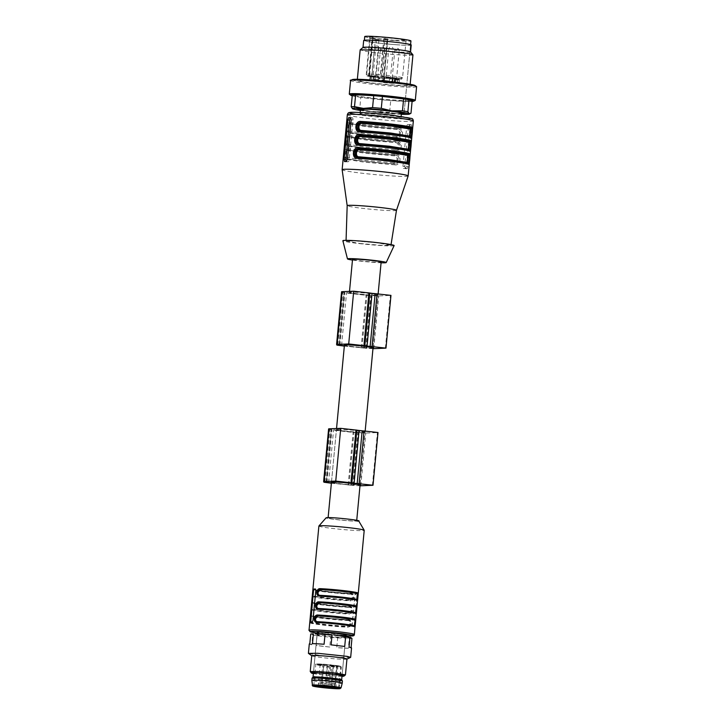 <?xml version="1.0" encoding="UTF-8"?>
<svg xmlns="http://www.w3.org/2000/svg" width="725" height="725" viewBox="0 0 725 725"><rect width="100%" height="100%" fill="white"/><g stroke="black" fill="none" stroke-linecap="round" stroke-linejoin="round"><path stroke-width="0.54" stroke-dasharray="3.62 2.72" d="M352.468 260.076A19.457 1.051 -174.6 0 0 359.518 261.009A19.457 1.051 -174.6 0 0 381.078 262.776M394.128 245.585A25.756 1.396 5.4 0 1 358.812 243.518A25.756 1.396 5.4 0 1 342.862 240.736M360.017 243.473L380.942 245.331L390.947 245.258L376.982 242.803L355.993 240.945L346.052 241.017L360.017 243.473M396.475 210.313L396.466 210.323A24.759 1.341 5.4 0 1 394.645 210.631A24.759 1.341 5.4 0 1 362.509 208.347A24.759 1.341 5.4 0 1 347.175 205.664L347.175 205.655M408.157 175.958A33.16 1.794 5.4 0 1 362.681 173.302A33.16 1.794 5.4 0 1 342.137 169.713M397.191 141.121C403.327 140.605 402.176 152.785 396.194 151.67L395.778 150.7C398.378 150.746 399.928 149.359 400.445 146.541C400.463 143.722 399.185 142.182 396.602 141.91L396.602 141.91C381.83 141.293 347.529 137.297 346.831 136.119L347.32 136.173C349.006 137.442 380.661 141.13 396.113 141.855L396.602 141.91C381.06 141.085 351.417 137.94 346.604 136.064L346.831 136.119C346.124 136.001 345.68 137.342 345.49 140.142C345.145 142.979 345.317 144.565 345.997 144.909C346.695 146.087 380.997 150.084 395.778 150.7L395.288 150.646C379.827 149.921 348.172 146.233 346.487 144.964L347.32 136.173L348.1 137.125L366.642 140.088L395.542 142.653C397.391 142.834 398.324 144.058 398.333 146.332C397.889 148.589 396.738 149.703 394.871 149.685L395.288 150.646C397.418 150.619 398.741 149.205 399.248 146.405C399.276 143.604 398.233 142.091 396.113 141.855L397.191 141.121L365.98 138.366L346.052 135.167L347.538 136.218C349.332 137.46 380.253 141.094 396.086 141.855L395.542 142.653M398.433 127.935C404.568 127.419 403.417 139.599 397.436 138.484L397.019 137.514C399.62 137.56 401.179 136.173 401.686 133.364C401.713 130.536 400.436 128.996 397.853 128.724C383.081 128.108 348.77 124.111 348.072 122.933L348.562 122.987C350.248 124.256 381.903 127.944 397.363 128.669L398.134 128.751L398.433 127.935L367.231 125.18L347.293 121.981L348.072 122.933C347.375 122.815 346.931 124.156 346.731 126.957C346.396 129.793 346.559 131.379 347.248 131.723C347.946 132.902 382.247 136.898 397.019 137.514L396.53 137.46C381.078 136.735 349.423 133.047 347.737 131.778L348.562 122.987L349.341 123.939L367.892 126.902L396.783 129.467C400.834 129.132 400.073 137.252 396.122 136.499L396.53 137.46C401.025 138.257 401.976 128.271 397.363 128.669L397.88 128.733C382.302 127.899 352.667 124.754 347.846 122.878L348.562 122.987M395.941 154.307C402.076 153.791 400.925 165.971 394.944 164.856L394.527 163.886C397.128 163.932 398.687 162.545 399.194 159.727C399.221 156.908 397.934 155.368 395.361 155.096C380.589 154.479 346.278 150.483 345.58 149.296L346.07 149.359C347.755 150.628 379.411 154.316 394.871 155.041L395.642 155.123L395.941 154.307L364.738 151.552L344.801 148.353L345.58 149.296C344.882 149.187 344.429 150.528 344.239 153.328C343.904 156.165 344.067 157.751 344.756 158.086C345.453 159.273 379.755 163.27 394.527 163.886L394.038 163.832C378.586 163.107 346.931 159.418 345.236 158.15L346.07 149.359L346.849 150.311L365.4 153.274L394.291 155.839C396.14 156.02 397.073 157.243 397.092 159.518C396.647 161.775 395.497 162.889 393.63 162.871L394.038 163.832C396.167 163.805 397.49 162.391 398.007 159.591C398.025 156.79 396.983 155.277 394.871 155.041L395.388 155.105C379.809 154.271 350.175 151.126 345.354 149.25L346.07 149.359M406.689 126.757L408.456 126.966L409.697 124.754A33.16 1.794 -174.6 0 0 411.356 124.691L409.435 124.464A2.211 0.825 96.6 0 1 410.015 126.63L406.272 166.179A2.211 0.825 96.6 0 1 405.239 168.417L403.571 168.481A2.211 0.825 96.6 0 1 403.526 168.481A2.211 0.825 96.6 0 1 402.946 166.315L406.689 126.757A2.211 0.825 96.6 0 1 407.731 124.528L409.389 124.464A2.211 0.825 96.6 0 1 409.435 124.464M409.389 124.464L411.356 124.691L411.782 126.83L408.039 166.387L407.205 168.644A33.16 1.794 -174.6 0 1 405.538 168.708L403.526 168.481M408.456 126.966L404.713 166.523L405.538 168.708L403.571 168.481M397.436 138.484L366.234 135.729L346.296 132.53C345.327 132.838 346.478 120.658 347.293 121.981M396.194 151.67L364.983 148.915L345.055 145.716C344.076 146.024 345.236 133.844 346.052 135.167M394.944 164.856L363.742 162.101L343.804 158.893C342.834 159.21 343.985 147.03 344.801 148.353M345.055 145.716L347.429 144.157C346.641 144.357 347.411 136.237 348.1 137.125M346.296 132.53L348.68 130.971L348.471 127.183L349.341 123.939M410.468 137.016L409.969 136.853M409.217 150.202L408.719 150.039M407.976 163.388L407.477 163.225M343.804 158.893L346.188 157.343C345.39 157.542 346.16 149.422 346.849 150.311M346.115 161.539A2.211 0.825 -83.4 0 0 346.468 161.829A2.211 0.825 -83.4 0 0 346.514 161.829L348.181 161.766A2.211 0.825 -83.4 0 0 349.214 159.536L352.957 119.978A2.211 0.825 -83.4 0 0 352.377 117.812A2.211 0.825 -83.4 0 0 352.332 117.812L350.837 117.876M407.803 149.169L409.072 150.175M359.12 156.827L358.54 157.624C373.991 158.349 405.656 162.038 407.341 163.306L407.831 163.361M359.31 144.375L359.79 144.438C375.242 145.163 406.897 148.852 408.583 150.12M360.28 131.171L361.032 131.252C376.493 131.977 408.148 135.666 409.833 136.934L410.323 136.989M396.783 129.467L397.581 128.688M409.054 135.983L409.861 136.943M361.612 130.455L361.032 131.252L391.011 133.917L409.616 136.889M360.361 143.641L359.79 144.438L389.76 147.102L408.365 150.075M406.562 162.355L407.368 163.315M394.291 155.839L395.089 155.059M327.31 517.614C318.438 517.822 350.465 521.556 357.47 521.13L358.667 520.876M318.891 526.024A22.765 1.233 -174.6 0 0 337.134 528.96A22.765 1.233 -174.6 0 0 362.545 530.609A22.765 1.233 -174.6 0 0 364.222 530.31M354.045 626.826L357.162 593.866A22.765 1.233 -174.6 0 1 356.564 593.902A22.765 1.233 -174.6 0 1 355.839 593.92L355.078 595.243L352.214 625.566L352.722 626.88A22.765 1.233 -174.6 0 0 353.447 626.862A22.765 1.233 -174.6 0 0 354.045 626.826L357.198 595.125A1.323 0.498 -83.4 0 0 356.854 593.829A1.323 0.498 -83.4 0 0 356.818 593.829L355.495 593.875A1.323 0.498 -83.4 0 0 354.869 595.216L351.997 625.539L352.377 626.844L353.709 626.79M312.348 595.742L313.146 592.497L312.955 588.899A22.765 1.233 -174.6 0 0 327.057 591.355A22.765 1.233 -174.6 0 0 351.498 593.394C353.084 593.693 353.836 594.962 353.755 597.201C353.41 599.457 352.423 600.681 350.791 600.862L350.528 600.382C351.888 600.246 352.703 599.158 352.984 597.137C353.084 595.125 352.477 594.002 351.145 593.784L351.498 593.394M311.097 608.928L311.895 605.683L311.705 602.085A22.765 1.233 -174.6 0 0 325.806 604.541A22.765 1.233 -174.6 0 0 350.248 606.58C351.843 606.879 352.586 608.148 352.504 610.387C352.16 612.643 351.172 613.867 349.541 614.048L349.278 613.567C350.637 613.432 351.453 612.344 351.734 610.323C351.843 608.311 351.226 607.188 349.903 606.97L349.921 606.979C351.389 607.178 352.087 608.311 351.978 610.35C351.697 612.408 350.8 613.477 349.278 613.567A22.33 1.205 5.4 0 1 325.308 611.565A22.33 1.205 5.4 0 1 311.478 609.163L312.103 602.566L311.478 609.163M309.856 622.113L310.862 615.752L310.237 622.349L310.717 621.95A21.886 1.187 -174.6 0 0 324.274 624.307A21.886 1.187 -174.6 0 0 347.764 626.264L350.012 623.473C350.084 621.697 349.513 620.727 348.308 620.555L348.653 620.156C350.148 620.364 350.837 621.497 350.737 623.536C350.456 625.593 349.55 626.663 348.036 626.753L348.299 627.234C349.93 627.053 350.918 625.829 351.263 623.572C351.344 621.334 350.592 620.065 349.006 619.766L320.124 617.591L310.862 615.752A22.33 1.205 -174.6 0 0 324.682 618.153A22.33 1.205 -174.6 0 0 348.653 620.156L348.788 620.165M315.475 589.035L315.656 589.026A1.323 0.498 96.6 0 1 315.683 589.035A1.323 0.498 96.6 0 1 316.028 590.331L313.164 620.654L312.538 621.996L311.07 621.996M355.078 626.971L354.733 626.427M356.328 613.785L355.975 613.241M318.085 608.9L318.157 608.9C331.896 609.217 359.355 613.069 355.631 613.132L355.884 613.187M357.57 600.599L357.226 600.055M313.336 589.38L313.626 592.579L312.729 595.977L313.336 589.38A22.33 1.205 5.4 0 0 327.174 591.79A22.33 1.205 5.4 0 0 351.145 593.784L320.305 590.902C310.798 589.325 313.871 589.507 312.973 589.09L313.726 589.67M350.528 600.382L350.257 599.892L352.504 597.101C352.577 595.325 352.006 594.355 350.8 594.183L351.127 593.784C352.64 593.993 353.329 595.125 353.229 597.164C352.948 599.222 352.042 600.291 350.528 600.382A22.33 1.205 5.4 0 1 326.558 598.379A22.33 1.205 5.4 0 1 312.729 595.977M349.006 619.766A22.765 1.233 -174.6 0 1 324.564 617.727A22.765 1.233 -174.6 0 1 310.463 615.271L310.481 615.462C311.378 615.869 308.306 615.697 317.813 617.265L348.807 620.174M356.809 599.838L347.909 598.279L319.399 595.714M312.475 602.865L321.374 604.405L349.55 607.369A21.886 1.187 5.4 0 1 326.06 605.402A21.886 1.187 5.4 0 1 312.502 603.046L311.958 608.764A21.886 1.187 5.4 0 0 325.516 611.121A21.886 1.187 5.4 0 0 349.015 613.078L349.278 613.567M348.308 620.555A21.886 1.187 -174.6 0 1 324.809 618.588A21.886 1.187 -174.6 0 1 311.252 616.232L310.717 621.95L311.233 616.051M310.237 622.349A22.33 1.205 -174.6 0 0 324.066 624.751A22.33 1.205 -174.6 0 0 348.036 626.753L347.764 626.264M348.036 626.753C349.396 626.608 350.211 625.53 350.492 623.509C350.592 621.497 349.985 620.373 348.653 620.156M354.824 620.364L354.289 626.001L354.824 620.292M356.075 607.178L355.54 612.815L356.075 607.106M357.316 593.993L356.782 599.629L357.316 593.92M350.8 594.183A21.886 1.187 5.4 0 1 327.301 592.216A21.886 1.187 5.4 0 1 313.753 589.86L313.209 595.578A21.886 1.187 5.4 0 0 326.767 597.935A21.886 1.187 5.4 0 0 350.257 599.892M349.015 613.078L351.253 610.287C351.326 608.511 350.755 607.541 349.55 607.369M320.269 664.626L323.658 664.979L320.142 664.653L318.393 683.113L321.918 683.439L318.529 683.086M324.147 664.472L327.537 664.825L324.021 664.499L322.272 682.959L325.797 683.285L322.407 682.932M333.663 665.577L337.053 665.94L333.527 665.604L331.787 684.065L335.303 684.4L331.914 684.037M329.775 665.731L333.174 666.094L329.648 665.758L327.908 684.219L331.425 684.554L328.035 684.192M395.207 78.817L396.557 78.835L399.212 50.705L394.808 50.288L399.212 50.705A2.211 2.211 0 0 0 397.164 48.294A2.211 2.211 0 0 0 394.808 50.288L392.153 78.418L395.207 78.817L392.153 78.418M377.979 77.457L382.039 77.747L377.979 77.457M377.807 77.394L380.462 49.264A2.211 2.211 0 0 1 382.827 47.27A2.211 2.211 0 0 1 384.866 49.681L380.462 49.264L384.866 49.681L382.039 77.747M374.825 76.442L371.771 76.043L376.175 76.46L378.831 48.33L374.435 47.913L378.831 48.33A2.211 2.211 0 0 0 376.792 45.92A2.211 2.211 0 0 0 374.435 47.913L371.771 76.043M390.349 77.421L386.117 77.068L390.521 77.484L393.177 49.354L388.781 48.938L393.177 49.354A2.211 2.211 0 0 0 391.138 46.944A2.211 2.211 0 0 0 388.781 48.938L386.117 77.068M380.027 261.662C381.495 261.997 381.513 262.196 380.081 262.26A14.373 0.779 5.4 0 1 366.913 261.507A14.373 0.779 5.4 0 1 353.655 259.777A14.373 0.779 5.4 0 1 352.531 259.369M355.576 520.314C357.044 520.65 357.062 520.849 355.631 520.912A14.373 0.779 5.4 0 1 342.463 520.16A14.373 0.779 5.4 0 1 329.204 518.429A14.373 0.779 5.4 0 1 328.081 518.022A14.373 0.779 5.4 0 1 329.141 517.831C333.156 517.577 351.435 519.29 355.576 520.314C357.044 520.65 357.062 520.849 355.631 520.912M318.338 632.1C310.554 632.282 338.684 635.562 344.828 635.191L345.888 635M313.046 677.114L313.046 677.123A14.373 0.779 -174.6 0 0 313.046 677.123A14.373 0.779 -174.6 0 0 321.945 678.691A14.373 0.779 -174.6 0 0 341.656 679.832L341.656 679.832M312.058 678.138A15.252 0.825 -174.6 0 0 321.51 679.805A15.252 0.825 -174.6 0 0 342.427 681.011M342.218 683.222A15.252 0.825 5.4 0 1 321.302 681.998A15.252 0.825 5.4 0 1 311.85 680.349M338.53 688.161L340.768 667.082L335.938 666.275L340.451 666.592A12.379 0.671 -174.6 0 0 336.808 665.568L330.165 664.943L330.7 665.423L328.706 686.521L334.859 687.082L329.92 686.475L331.914 665.378L331.352 664.897A12.379 0.671 -174.6 0 0 317.07 663.973A12.379 0.671 -174.6 0 0 322.716 665.332L328.642 665.967A12.379 0.671 -174.6 0 0 337.37 666.592L335.938 666.275L336.482 666.783L334.524 687.481M320.731 686.104L322.716 665.332M326.404 686.566L328.642 665.967M335.847 688.179L337.841 667.082L337.37 666.592L337.841 667.082A12.823 0.698 5.4 0 1 328.307 666.402L326.939 666.103L325.017 686.439M334.859 687.082L336.853 665.985A12.823 0.698 5.4 0 1 341.321 666.937A12.823 0.698 5.4 0 1 340.768 667.082L340.451 666.592M327.22 665.65L322.652 665.795A12.823 0.698 5.4 0 1 315.792 664.526A12.823 0.698 5.4 0 1 331.914 665.378L330.165 664.943L333.4 665.74L331.407 686.838M329.92 686.475L328.706 686.521M339.282 688.478L341.321 666.937L336.817 665.568L333.4 665.74M361.594 113.472C354.108 113.626 372.695 116.381 388.482 117.45L399.502 117.885A20.563 1.115 -174.6 0 0 401.016 117.613A20.563 1.115 -174.6 0 0 372.614 113.898A20.563 1.115 -174.6 0 0 361.594 113.472L360.08 113.743L360.198 112.493M360.497 109.348L369.596 111.142L393.512 113.345A20.563 1.115 -174.6 0 0 401.433 113.218M389.923 113.29A23.209 1.26 5.4 0 1 360.443 109.928A23.209 1.26 5.4 0 0 389.923 113.29A23.209 1.26 5.4 0 0 401.378 113.798A23.209 1.26 5.4 0 1 389.923 113.29M364.711 36.576A23.209 1.26 -174.6 0 0 396.774 40.772A23.209 1.26 -174.6 0 0 410.93 40.944M394.898 40.346L406.082 40.491L397.962 38.887L380.743 37.174L369.551 37.038L377.671 38.633L394.898 40.346M383.86 38.525L380.435 74.784L380.453 76.188L381.513 76.37L385.066 38.797L383.86 38.525A18.352 0.988 -174.6 0 1 387.576 38.851L384.259 76.569L381.513 76.37M378.93 39.902L375.505 76.17L374.499 77.285L371.825 76.814L375.378 39.232L378.93 39.902A18.352 0.988 -174.6 0 1 373.013 39.068L369.587 75.328L370.711 76.732L366.977 75.88L369.043 76.071L372.596 38.497M370.122 37.936L366.696 74.195L367.457 75.708L368.971 76.052L372.523 38.47L370.122 37.936A18.352 0.988 -174.6 0 0 369.451 38.135A18.352 0.988 -174.6 0 0 369.687 38.316L366.261 74.584A18.352 0.988 -174.6 0 0 369.587 75.328M387.576 38.851L385.066 38.797M369.687 38.316L372.523 38.47L372.052 38.488L368.499 76.071M371.825 76.814L370.711 76.732A17.019 0.924 5.4 0 1 367.385 75.989L366.261 74.584M373.013 39.068L375.378 39.232M375.505 76.17A18.352 0.988 -174.6 0 0 391.364 77.711A18.352 0.988 -174.6 0 0 402.556 77.847C399.575 79.841 406.68 79.315 390.766 78.916L374.499 77.285A17.019 0.924 5.4 0 0 390.73 78.907A17.019 0.924 5.4 0 0 400.78 78.826A17.019 0.924 5.4 0 0 384.168 76.515M398.75 79.215L395.37 78.962L398.75 79.215L398.668 80.094L395.288 79.841L398.668 80.094M397.971 79.161L397.889 80.04M398.587 79.179L398.496 80.058M397.808 79.125L397.726 80.004M397.209 78.998L397.128 79.877M396.847 78.971L396.765 79.85M395.37 78.962L395.288 79.841M395.506 78.989L395.424 79.868M397.608 79.134L397.527 80.013M397.789 79.179L397.708 80.058M398.161 79.206L398.07 80.085M378.948 77.756L378.867 78.635L379.374 77.729L379.673 78.635L379.374 77.729M379.057 77.783L382.32 78.019L382.238 78.898L378.976 78.662M382.32 78.019L382.238 78.898M382.157 77.983L379.61 77.802L379.528 78.681L382.066 78.862M379.61 77.802L379.673 78.644M379.528 78.681L379.755 77.756M374.825 80.448A13.485 0.725 5.4 0 1 378.541 80.665A13.485 0.725 5.4 0 1 382.818 81.019L382.845 80.085L374.317 79.478A0.888 0.589 -87.4 0 0 374.825 80.448L374.698 79.632L375.305 79.705L375.532 80.566L374.698 79.632L374.653 75.962A14.373 0.779 5.4 0 1 378.622 76.198A14.373 0.779 5.4 0 1 383.181 76.569L392.397 77.747L392.062 81.263L383.588 80.375L384.241 76.796M375.033 76.116L378.377 76.669L370.176 76.315L384.64 78.327A15.479 0.834 5.4 0 0 390.132 78.78A15.479 0.834 5.4 0 0 394.835 79.052L389.95 78.209L399.566 78.862A15.479 0.834 5.4 0 0 395.279 77.901L392.397 77.747M388.129 76.977L386.47 76.841L386.271 77.802L389.307 78.037L389.361 77.104L388.011 76.941L388.038 77.856L388.011 76.941M388.038 77.856L387.25 77.829L387.331 76.95L387.34 77.865L386.271 77.802L386.47 76.841L389.361 77.104M389.28 77.983L388.727 77.901L388.808 77.022M388.727 77.901L387.929 77.82M388.555 77.974L388.636 77.095M387.576 77.847L387.667 76.968M386.371 76.895L386.28 77.774M387.531 77.91L387.612 77.031M387.667 77.901L387.748 77.022M373.157 76.025L369.786 75.672L373.157 76.025L373.076 76.904L372.405 76.75L372.487 75.871M370.348 75.69L369.768 76.605L372.405 76.75M373.538 76.052L373.076 76.904M372.641 75.853L372.559 76.732L373.457 76.932M372.559 76.732L372.378 75.835M372.297 76.714L371.318 76.741L371.399 75.862M371.318 76.741L370.448 76.678L370.529 75.799M370.185 75.744L370.484 76.614L370.566 75.735M369.768 76.605L369.85 75.726M397.354 79.977L395.895 79.877L397.354 79.977L397.436 79.097L395.977 78.998L397.436 79.097M397.01 79.007L396.928 79.886M395.977 78.998L395.895 79.877M341.566 291.767L344.076 292.737L366.08 295.302L378.74 295.945L390.965 295.383M339.01 345.018L343.994 292.275L339.173 345.046M369.786 293.027L368.943 292.846L369.786 293.027M364.312 348.109L369.297 295.365L346.568 292.646L369.297 295.365L368.572 295.202L363.587 347.946L364.412 348.091L344.348 345.97M339.934 345.263L344.901 292.71L344.176 292.547L339.191 345.29M350.538 292.737C349.069 292.402 349.051 292.202 350.474 292.139C354.489 291.885 372.768 293.598 376.909 294.622C378.377 294.957 378.396 295.157 376.964 295.22C372.949 295.483 354.67 293.761 350.538 292.737C349.069 292.402 349.051 292.202 350.474 292.139M376.909 294.622C378.377 294.957 378.396 295.157 376.964 295.22M372.958 348.698L367.04 348.281L372.025 295.537M344.339 346.097L367.04 348.281M344.375 345.707L363.587 347.946M371.979 347.964C367.965 348.218 349.686 346.505 345.553 345.481M328.606 428.892L331.108 429.871L353.12 432.435L365.772 433.079L377.997 432.517M326.051 482.143L331.162 429.445M356.818 430.152L355.975 429.97L356.818 430.152M351.353 485.243L356.337 432.499L333.6 429.771L356.337 432.499L355.612 432.336L350.628 485.079L351.444 485.224L331.388 483.095M326.975 482.388L331.941 429.834L331.216 429.671L326.232 482.415M363.95 431.747C369.306 432.861 356.446 432.354 345.354 431.022L337.569 429.871C332.213 428.765 345.073 429.263 356.165 430.596L365.065 432.163L360.08 484.907M337.569 429.871L336.454 429.454L331.47 482.198M359.99 485.823L354.081 485.415L359.065 432.671M331.37 483.222L354.081 485.415M331.407 482.841L350.628 485.079M358.957 484.49C364.322 485.596 351.462 485.097 340.369 483.765L332.585 482.614M319.118 635.58L312.457 634.484L312.72 635.018A21.224 1.151 -174.6 0 0 317.052 635.725L330.663 637.311A21.224 1.151 -174.6 0 0 337.678 637.918L336.753 647.652L348.372 648.25L349.296 638.526A21.224 1.151 -174.6 0 0 351.96 638.417M311.052 633.795L312.457 634.484M351.707 637.891L347.592 638.054L349.296 638.526M337.678 637.918L347.592 638.054M339.445 637.628L328.67 636.695M318.13 634.303A14.373 0.779 -174.6 0 0 317.07 634.493A14.373 0.779 -174.6 0 0 325.978 636.061A14.373 0.779 -174.6 0 0 344.62 637.393A14.373 0.779 -174.6 0 0 345.68 637.193A14.373 0.779 -174.6 0 0 336.781 635.635A14.373 0.779 -174.6 0 0 318.13 634.303M317.052 635.725L316.136 645.458L329.748 647.044L330.663 637.311M309.802 643.764L311.795 644.743L312.72 635.018M312.475 643.655L324.093 644.253M331.098 644.869L344.71 646.455M351.09 647.661L351.045 648.15L349.051 647.162M311.795 644.743A21.224 1.151 5.4 0 1 309.294 643.954M329.748 647.044A21.224 1.151 5.4 0 1 322.444 646.265A21.224 1.151 5.4 0 1 316.136 645.458M350.556 657.448L340.433 657.367L321.556 655.663L308.487 653.47M348.372 648.25A21.224 1.151 5.4 0 1 336.753 647.652M351.553 647.951A21.224 1.151 5.4 0 1 351.045 648.15M346.949 659.043A17.681 0.961 5.4 0 1 346.867 659.125A17.681 0.961 5.4 0 1 322.688 657.647A17.681 0.961 5.4 0 1 311.804 655.817A17.681 0.961 5.4 0 1 311.732 655.717M345.426 674.921L337.234 674.903L321.193 673.471L310.264 671.595M341.992 676.298A16.358 0.888 5.4 0 1 321.574 674.767A16.358 0.888 5.4 0 1 313.381 673.588M342.01 676.062A14.772 0.797 5.4 0 1 322.172 674.739A14.772 0.797 5.4 0 1 313.399 673.353M333.264 672.99A14.409 0.779 -174.6 0 0 313.499 671.839A14.409 0.779 -174.6 0 0 322.426 673.416A14.409 0.779 -174.6 0 0 342.191 674.549A14.409 0.779 -174.6 0 0 333.264 672.99M341.094 674.748C343.587 674.531 340.977 673.942 333.246 672.99L314.605 671.658C312.103 671.885 314.722 672.465 322.444 673.416L342.155 674.558L345.68 637.193L342.046 675.691M314.605 671.658L313.544 671.848L317.07 634.493L313.436 672.99M407.658 113.372L398.505 114.169L389.588 112.429L390.712 100.512L408.782 101.455L407.658 113.372A30.948 1.677 5.4 0 0 410.984 113.236M401.333 114.296A28.737 1.55 5.4 0 1 398.505 114.169A28.737 1.55 5.4 0 1 370.158 111.704A28.737 1.55 5.4 0 1 360.397 110.427M412.108 101.319A30.948 1.677 5.4 0 1 408.782 101.455M389.588 112.429A30.948 1.677 5.4 0 1 380.87 111.677L381.993 99.76A30.948 1.677 5.4 0 0 390.712 100.512M412.099 101.455A31.628 1.713 5.4 0 1 382.048 99.796A31.628 1.713 5.4 0 1 352.223 95.791M380.87 111.677L370.158 111.704L359.691 109.203L360.814 97.286L381.993 99.76M360.814 97.286A30.948 1.677 5.4 0 1 355.422 96.398L352.314 94.875M359.691 109.203A30.948 1.677 5.4 0 1 354.289 108.315L352.45 108.723M415.144 100.494A33.16 1.794 5.4 0 1 382.909 99.08A33.16 1.794 5.4 0 1 349.586 94.377A33.16 1.794 5.4 0 1 349.414 94.277M354.289 108.315L355.422 96.398M416.594 86.71A33.16 1.794 5.4 0 1 385.745 85.595A33.16 1.794 5.4 0 1 350.873 80.756L350.574 80.475M352.332 79.587A31.628 1.713 -174.6 0 0 352.468 80.004A31.628 1.713 -174.6 0 0 387.204 84.752A31.628 1.713 -174.6 0 0 415.026 85.514M357.498 80.439C352.468 78.572 389.769 81.236 404.532 83.792L409.833 84.979C414.854 86.855 377.562 84.191 362.799 81.626L357.498 80.439L357.343 79.288M409.833 84.979L410.16 84.281M412.942 54.883A26.526 1.432 5.4 0 1 395.025 54.547A26.526 1.432 5.4 0 1 365.663 51.303L360.126 49.889M363.053 47.433A23.871 1.287 -174.6 0 0 363.007 47.506A23.871 1.287 -174.6 0 0 368.001 48.774A23.871 1.287 -174.6 0 0 394.427 51.702A23.871 1.287 -174.6 0 0 410.549 52.001A23.871 1.287 -174.6 0 0 410.522 51.919M411.211 44.968A23.871 1.287 5.4 0 1 409.453 45.285C403.562 45.63 378.803 43.482 368.663 41.742L363.678 40.473M396.403 44.723A23.209 1.26 -174.6 0 0 410.549 44.905A23.209 1.26 -174.6 0 0 378.486 40.709A23.209 1.26 -174.6 0 0 364.34 40.537A23.209 1.26 -174.6 0 0 396.403 44.723M347.329 114.749A33.16 1.794 -174.6 0 0 367.874 118.365A33.16 1.794 -174.6 0 0 413.35 120.993M355.884 114.36A30.948 1.677 -174.6 0 0 368.907 116.136A30.948 1.677 -174.6 0 0 409.081 119A30.948 1.677 -174.6 0 0 392.189 115.221M410.015 126.63L411.782 126.83M409.697 124.754L407.731 124.528M402.946 166.315L404.713 166.523M405.239 168.417L407.205 168.644M406.272 166.179L408.039 166.387M352.957 119.978L351.19 119.77M352.332 117.812L350.474 117.595M349.214 159.536L347.447 159.328M348.181 161.766L346.206 161.539M346.514 161.829L344.547 161.602M359.301 144.384L359.79 144.438M358.05 157.561L388.518 160.288L407.124 163.261M394.871 149.685L365.98 147.121L347.429 144.157M396.122 136.499L367.231 133.935L348.68 130.971M393.63 162.871L364.738 160.307L346.188 157.343M310.717 629.88C298.374 630.17 342.952 635.363 352.703 634.774A22.765 1.233 -174.6 0 0 354.38 634.475M312.248 596.376A22.765 1.233 -174.6 0 0 326.35 598.823A22.765 1.233 -174.6 0 0 350.791 600.862M310.998 609.562A22.765 1.233 -174.6 0 0 325.099 612.009A22.765 1.233 -174.6 0 0 349.541 614.048M309.756 622.748A22.765 1.233 -174.6 0 0 323.858 625.195A22.765 1.233 -174.6 0 0 348.299 627.234M317.197 633.152A21.442 1.16 -174.6 0 0 345.807 635.861L317.197 633.152M349.903 606.97A22.33 1.205 5.4 0 1 325.933 604.967A22.33 1.205 5.4 0 1 312.103 602.566L311.732 602.285C312.62 602.692 309.557 602.511 319.063 604.088L349.921 606.979M341.013 687.898A14.491 0.779 5.4 0 1 321.139 686.747A14.491 0.779 5.4 0 1 312.167 685.17M331.914 665.378L330.7 665.423M336.482 666.783L337.841 667.082M380.435 74.784A18.352 0.988 -174.6 0 0 377.208 74.53A18.352 0.988 -174.6 0 0 366.696 74.195M406.082 40.491L402.556 77.847A18.352 0.988 -174.6 0 0 384.15 75.11M387.812 38.996L384.259 76.569L387.812 38.987M384.087 38.661L380.534 76.234M367.457 75.708A17.019 0.924 5.4 0 1 377.598 75.971A17.019 0.924 5.4 0 1 380.453 76.188M376.529 39.367L372.985 76.95M383.48 76.542L387.032 38.969M379.157 78.635L379.238 77.756M382.818 81.019L384.259 80.285L382.845 80.085L383.181 76.569M384.585 76.768L384.259 80.285L384.495 76.787M374.698 79.632L373.882 79.487L374.653 75.962M375.641 76.188L375.305 79.705L378.042 80.185L375.351 80.149L375.677 76.633M374.209 75.971L373.882 79.487L375.604 81.109L375.351 80.149L370.548 79.804L370.883 76.288M373.502 76.877L372.75 81.2L373.167 80.393L377.97 80.738L377.562 81.544L372.17 81.127L370.575 80.774L369.85 79.832L370.176 76.315M373.167 80.393L369.741 79.795L370.548 79.804L370.81 80.765L375.604 81.109M378.296 77.222L377.97 80.738L384.078 81.535L384.549 82.378L372.061 81.118L371.445 80.194L371.771 76.678M384.404 78.019L384.078 81.535L384.078 78.073M377.544 81.535L384.486 82.568A0.888 0.816 87.7 0 1 383.752 81.59L383.045 81.626L383.38 78.11M394.418 78.889L394.083 82.405L392.361 82.206L391.944 83.103L393.666 83.302L394.5 82.568A15.479 0.834 5.4 0 1 389.805 82.297A15.479 0.834 5.4 0 1 384.304 81.843L384.64 78.327M393.666 83.302L393.811 83.357A14.591 0.788 5.4 0 1 389.379 83.094A14.591 0.788 5.4 0 1 384.196 82.668L384.304 81.843L383.045 81.626A0.888 0.816 87.7 0 0 383.779 82.596L384.486 82.568M393.811 83.357A0.888 0.616 92.4 0 0 394.5 82.568L394.835 79.052M392.687 78.69L392.361 82.206C388.781 81.726 388.772 81.572 392.316 81.762L395.678 82.079L396.013 78.563M392.361 82.206C388.781 81.726 388.772 81.572 392.316 81.762M391.944 83.103L391.89 82.559L395.913 82.94L395.678 82.079L397.409 82.278L397.744 78.762M395.279 77.901L394.944 81.418L392.062 81.263A0.888 0.816 87.7 0 0 392.796 82.242L394.228 82.269A0.888 0.634 -81.4 0 0 394.944 81.418A15.479 0.834 5.4 0 1 399.23 82.378L397.409 82.278L397.663 83.139L395.913 82.94L397.644 83.139C398.215 83.52 398.741 83.266 399.23 82.387L399.566 78.862M393.503 82.215L392.769 81.236L393.104 77.72M383.915 80.312L383.017 81.1A0.888 0.816 -92.3 0 0 383.915 80.312M386.724 77.856L386.815 76.977M372.26 76.75L372.342 75.871M371.735 76.787L371.816 75.907M372.043 76.768L372.124 75.889M370.81 80.765L369.741 79.795L370.076 76.279M395.243 79.034L394.907 82.55L393.856 83.357L383.779 82.596M389.95 78.209L388.999 82.469L395.932 82.94M394.228 82.269A14.591 0.788 5.4 0 1 398.27 83.176L397.663 83.139M398.27 83.176L399.23 82.378L399.566 78.871M392.796 82.242L383.017 81.1M385.392 348.236L390.376 295.492M373.756 348.689L378.74 295.945M366.569 348.263L371.553 295.519L366.56 348.263M366.352 348.344L371.336 295.61M365.69 348.372L370.674 295.628M361.095 348.045L366.08 295.302M339.083 345.481L344.076 292.737M337.188 344.719L342.146 292.311M337.841 344.837L342.807 292.284M339.001 345.018L343.985 292.311M363.95 345.58L368.943 292.846L363.95 345.589M363.651 348.136L368.635 295.392M341.584 345.381L346.568 292.646M339.862 345.263L344.846 292.519M361.929 348.018L366.913 295.274M372.423 485.36L377.417 432.617M360.787 485.823L365.772 433.079M353.601 485.397L358.585 432.653L353.601 485.388M353.392 485.478L358.377 432.734M352.722 485.505L357.706 432.762M348.136 485.179L353.12 432.435M326.123 482.614L331.108 429.871M324.229 481.844L329.177 429.436M324.873 481.971L329.848 429.408M326.032 482.143L331.017 429.436M350.991 482.714L355.975 429.97L350.991 482.723M350.683 485.27L355.667 432.526M328.615 482.515L333.6 429.771M326.893 482.388L331.887 429.644M348.961 485.143L353.945 432.399M390.947 245.258L391.056 244.597M346.052 241.017L346.07 240.347M352.377 117.812L350.42 117.586M346.468 161.829L344.502 161.602M359.038 144.357L359.817 144.438M348.779 123.032C350.583 124.274 381.504 127.908 397.327 128.669M346.287 149.404C348.091 150.646 379.012 154.28 394.835 155.041M356.301 613.586L355.558 613.015M312.964 590.857L312.973 590.368M312.946 588.918L312.955 589.434M311.714 604.043L311.723 603.553M311.696 602.103L311.714 602.62M310.472 617.229L310.472 616.739M310.454 615.289L310.463 615.806M354.308 626.192L354.389 626.318C358.114 626.255 330.645 622.403 316.907 622.086M351.127 593.784L322.616 591.219L313.726 589.679M313.744 589.878L313.209 595.497M312.493 603.064L311.958 608.683M311.252 616.25L310.717 621.869M318.393 683.113A1.767 1.767 0 0 0 320.223 685.043A1.767 1.767 0 0 0 321.918 683.439L323.658 664.979M322.272 682.959A1.767 1.767 0 0 0 324.102 684.889A1.767 1.767 0 0 0 325.797 683.285L327.537 664.825M331.787 684.065A1.767 1.767 0 0 0 333.618 685.995A1.767 1.767 0 0 0 335.303 684.4L337.053 665.94M327.908 684.219A1.767 1.767 0 0 0 329.739 686.149A1.767 1.767 0 0 0 331.425 684.554L333.174 666.094M360.189 483.702L365.183 430.958M373.157 346.577L378.142 293.833M331.561 481.255L336.545 428.511M349.414 292.329L349.504 291.377M345.762 636.405L345.68 637.193M317.142 633.741L317.07 634.493M313.753 686.058L315.792 664.526C314.949 664.118 316.055 663.937 319.109 663.964L331.388 664.897M336.817 665.568L330.201 664.952M337.442 666.601L336.019 666.284M401.133 116.363L401.016 117.613M410.586 44.597L404.07 113.463L410.549 44.905M369.551 37.038L369.451 38.135M375.532 80.566L378.513 81.028L378.377 76.669M384.196 82.668L382.945 81.635L383.28 78.128M383.38 81.091L383.915 76.859M389.47 77.149L389.388 78.028M389.089 77.104L389.008 77.983M387.44 76.986L387.349 77.865M386.316 76.877L386.235 77.756M385.945 76.832L385.854 77.711M370.112 75.726L370.031 76.605M369.732 75.681L369.65 76.56M372.061 81.118L370.466 80.756M366.614 348.299L371.599 295.555M336.935 344.656L341.883 292.356M364.412 348.091L369.397 295.347M339.101 345.308L344.085 292.565M373.04 347.773L378.024 295.03M353.646 485.433L358.63 432.689M323.975 481.79L328.914 429.481M326.214 482.179L331.198 429.436M351.444 485.224L356.437 432.481M326.132 482.433L331.117 429.689M313.499 671.839L313.019 673.117M342.191 674.549L342.427 675.899"/><path stroke-width="1.09" d="M381.078 262.776A19.457 1.051 -174.6 0 0 386.198 262.568A19.457 1.051 -174.6 0 0 374.154 260.429A19.457 1.051 -174.6 0 0 347.474 258.907A19.457 1.051 -174.6 0 0 352.468 260.076M347.474 258.907L342.862 240.736A25.756 1.396 5.4 0 1 378.187 242.757A25.756 1.396 5.4 0 1 394.128 245.585L386.198 262.568M347.329 114.749C347.864 113.191 348.562 112.475 349.432 112.583C350.655 111.668 373.502 112.991 392.234 115.221L411.718 118.483C412.552 118.565 413.105 119.407 413.35 120.993A33.16 1.794 -174.6 0 0 392.814 117.378A33.16 1.794 -174.6 0 0 347.329 114.749L342.137 169.695A33.16 1.794 5.4 0 1 342.137 169.695L347.175 205.655A24.759 1.341 5.4 0 1 347.175 205.646A24.759 1.341 5.4 0 1 348.997 205.32A24.759 1.341 5.4 0 1 381.132 207.604A24.759 1.341 5.4 0 1 396.475 210.313A24.759 1.341 5.4 0 1 396.466 210.323M342.137 169.695A33.16 1.794 5.4 0 1 387.621 172.323A33.16 1.794 5.4 0 1 408.157 175.93A33.16 1.794 5.4 0 1 408.157 175.958L396.475 210.313L391.056 244.597M410.323 136.989L411.102 137.94C411.918 139.273 413.069 127.083 412.099 127.401L411.147 128.207C411.836 128.542 411.999 130.128 411.664 132.965C411.474 135.765 411.021 137.107 410.323 136.989L390.92 133.88L360.542 131.198C357.969 130.926 356.691 129.385 356.709 126.567C357.217 123.748 358.775 122.362 361.376 122.407L391.754 125.09L410.667 128.144C408.972 126.875 377.326 123.187 361.866 122.462C359.727 122.498 358.404 123.912 357.896 126.703C357.878 129.503 358.929 131.026 361.032 131.252L361.612 130.455L390.503 133.019L409.054 135.983C409.743 136.871 410.513 128.751 409.716 128.95L410.667 128.144L410.477 132.829L409.833 136.934L409.054 135.983M409.072 150.175L409.852 151.126C410.667 152.458 411.827 140.269 410.848 140.578L409.906 141.384C410.586 141.728 410.758 143.314 410.413 146.151C410.223 148.951 409.779 150.292 409.072 150.175L389.669 147.066L359.038 144.357M407.831 163.361L408.61 164.312C409.426 165.644 410.577 153.455 409.607 153.763L408.655 154.57C409.344 154.914 409.507 156.5 409.172 159.337C408.982 162.137 408.528 163.478 407.831 163.361L388.428 160.252L358.05 157.561C355.477 157.298 354.19 155.757 354.217 152.93C354.724 150.12 356.283 148.734 358.884 148.779L389.262 151.462L408.175 154.516C406.48 153.247 374.825 149.558 359.373 148.833C357.235 148.87 355.912 150.283 355.404 153.075C355.386 155.875 356.428 157.398 358.54 157.624L359.12 156.827L388.011 159.391L406.562 162.355C407.251 163.243 408.021 155.123 407.223 155.322L408.175 154.516L407.985 159.201L407.341 163.306L406.562 162.355M409.607 153.763A33.16 1.794 -174.6 0 0 389.669 150.564A33.16 1.794 -174.6 0 0 358.467 147.809C352.486 146.677 351.335 158.875 357.47 158.358L357.788 157.542L388.446 160.252L408.057 163.415M410.848 140.578A33.16 1.794 -174.6 0 0 390.92 137.378A33.16 1.794 -174.6 0 0 359.718 134.623C353.737 133.5 352.577 145.689 358.712 145.172L359.301 144.384C356.718 144.112 355.44 142.571 355.468 139.753C355.975 136.934 357.525 135.548 360.126 135.593L390.503 138.276L409.417 141.33C407.731 140.061 376.076 136.373 360.615 135.648C358.476 135.684 357.153 137.097 356.655 139.889C356.637 142.689 357.679 144.212 359.79 144.438L360.361 143.641L389.262 146.205L407.803 149.169C408.492 150.057 409.263 141.937 408.474 142.136L409.417 141.33L409.226 146.015L408.583 150.12L407.803 149.169M412.099 127.401A33.16 1.794 -174.6 0 0 392.171 124.192A33.16 1.794 -174.6 0 0 360.959 121.438C354.978 120.314 353.827 132.503 359.962 131.986L360.28 131.171L390.938 133.88L410.549 137.043M351.19 119.77L350.365 117.586A33.16 1.794 -174.6 0 0 348.698 117.649L347.864 119.906L344.121 159.464L344.547 161.602A33.16 1.794 -174.6 0 1 346.206 161.539L347.447 159.328L351.19 119.77M358.467 147.809L359.781 149.794C355.83 149.042 355.069 157.162 359.12 156.827M359.718 134.623L361.032 136.608C357.081 135.856 356.31 143.976 360.361 143.641M360.959 121.438L362.273 123.422C358.322 122.67 357.561 130.79 361.612 130.455M350.837 117.876L350.664 117.876A2.211 0.825 -83.4 0 0 349.631 120.114L345.888 159.663A2.211 0.825 -83.4 0 0 346.115 161.539M357.47 521.13C366.333 520.922 334.316 517.197 327.31 517.614L326.114 517.804L318.909 525.978A22.765 1.233 -174.6 0 0 318.891 526.024L309.04 630.188L310.092 631.738L317.197 633.152A21.442 1.16 -174.6 0 1 311.822 631.348A21.442 1.16 -174.6 0 1 339.653 633.333A21.442 1.16 -174.6 0 1 351.353 635.952A21.442 1.16 -174.6 0 1 345.807 635.861L351.525 635.961C353.41 636.079 354.362 635.58 354.38 634.475A22.765 1.233 -174.6 0 0 336.128 631.529A22.765 1.233 -174.6 0 0 310.717 629.88L309.04 630.188M358.277 593.204L357.579 600.59L357.38 597.001L358.277 593.204L364.222 530.31A22.765 1.233 -174.6 0 0 364.213 530.256A22.765 1.233 -174.6 0 0 345.535 527.32A22.765 1.233 -174.6 0 0 320.568 525.716A22.765 1.233 -174.6 0 0 318.909 525.978M311.215 622.05L310.835 620.745L313.49 590.395L313.979 589.044L315.348 588.99L315.819 590.304L312.955 620.627L312.194 621.95L310.844 622.005M355.785 619.494L355.078 626.971L354.888 623.373L355.785 619.494A22.765 1.233 -174.6 0 0 341.683 617.048A22.765 1.233 -174.6 0 0 317.242 615.008C315.611 615.19 314.623 616.404 314.278 618.661C314.197 620.908 314.949 622.177 316.535 622.476L316.888 622.086C315.556 621.869 314.949 620.754 315.049 618.733C315.33 616.712 316.145 615.634 317.505 615.489L317.242 615.008M357.035 606.308L356.328 613.785L356.138 610.187L357.035 606.308A22.765 1.233 -174.6 0 0 342.934 603.862A22.765 1.233 -174.6 0 0 318.483 601.822C316.852 602.004 315.873 603.218 315.529 605.475C315.447 607.722 316.2 608.991 317.786 609.29L318.13 608.9C316.807 608.683 316.191 607.568 316.299 605.547C316.571 603.526 317.396 602.448 318.755 602.303L318.483 601.822M357.552 600.409L347.52 598.234L319.027 596.104C317.441 595.805 316.689 594.536 316.78 592.289C317.115 590.032 318.103 588.818 319.734 588.637L319.997 589.117C318.483 589.207 317.586 590.277 317.296 592.334C317.197 594.373 317.885 595.506 319.381 595.714C318.048 595.497 317.441 594.382 317.541 592.361C317.822 590.34 318.638 589.262 319.997 589.117L320.269 589.606A21.886 1.187 5.4 0 1 343.759 591.573A21.886 1.187 5.4 0 1 357.316 593.92L357.797 593.521L357.135 596.974L357.57 600.599A22.765 1.233 -174.6 0 0 343.469 598.152A22.765 1.233 -174.6 0 0 319.027 596.104L319.381 595.714A22.33 1.205 5.4 0 1 343.351 597.717A22.33 1.205 5.4 0 1 357.171 600.119M310.871 622.005L310.835 620.745M313.49 590.395L310.626 620.727M312.955 588.899L312.955 589.434M311.705 602.085L311.714 602.62M310.463 615.271L310.463 615.806M313.708 590.422A1.323 0.498 96.6 0 1 314.324 589.081L315.475 589.035M316.535 622.476A22.765 1.233 -174.6 0 1 340.977 624.515A22.765 1.233 -174.6 0 1 355.078 626.971L354.643 623.346L355.304 619.893L354.308 626.21M355.06 626.781C354.163 626.373 357.235 626.545 347.719 624.977L317.233 621.688C316.028 621.524 315.457 620.546 315.529 618.778L317.777 615.978L317.505 615.489C315.991 615.579 315.085 616.649 314.804 618.706C314.704 620.745 315.393 621.878 316.888 622.086A22.33 1.205 5.4 0 1 340.859 624.089A22.33 1.205 5.4 0 1 354.679 626.491M317.786 609.29A22.765 1.233 -174.6 0 1 342.227 611.338A22.765 1.233 -174.6 0 1 356.328 613.785L355.893 610.16L356.555 606.707L355.631 613.132M317.976 608.882L318.483 608.502C317.278 608.338 316.707 607.36 316.78 605.592L319.018 602.792L318.755 602.303C317.233 602.393 316.336 603.463 316.055 605.52C315.946 607.559 316.644 608.692 318.13 608.9A22.33 1.205 5.4 0 1 342.1 610.903A22.33 1.205 5.4 0 1 355.93 613.305M320.269 589.606L318.021 592.397C317.949 594.174 318.52 595.143 319.725 595.325L319.408 595.714M319.725 595.325A21.886 1.187 5.4 0 1 343.224 597.282A21.886 1.187 5.4 0 1 356.772 599.638L356.881 599.947M356.782 599.611L357.316 593.92M349.504 291.377L352.531 259.369A14.373 0.779 5.4 0 1 353.592 259.178C357.606 258.925 375.885 260.638 380.027 261.662C381.495 261.997 381.513 262.196 380.081 262.26M344.828 635.191C352.622 635.009 324.492 631.738 318.338 632.1L317.278 632.3L317.142 633.741M342.046 675.691L341.656 679.814A14.373 0.779 -174.6 0 0 341.647 679.796A14.373 0.779 -174.6 0 0 332.748 678.265A14.373 0.779 -174.6 0 0 313.055 677.096L312.076 678.111A15.252 0.825 -174.6 0 0 312.058 678.138L311.85 680.34A15.252 0.825 5.4 0 1 332.775 681.545A15.252 0.825 5.4 0 1 342.218 683.213A15.252 0.825 5.4 0 1 342.218 683.222L342.427 681.011A15.252 0.825 -174.6 0 0 342.417 680.974A15.252 0.825 -174.6 0 0 332.983 679.352A15.252 0.825 -174.6 0 0 312.076 678.111M312.167 685.17A14.491 0.779 5.4 0 1 332.032 686.312A14.491 0.779 5.4 0 1 341.013 687.898L340.016 688.659L321.374 687.472C313.082 686.466 312.502 685.995 312.548 685.877L311.85 680.349A15.252 0.825 5.4 0 1 311.85 680.34M321.692 687.463L313.753 686.058L319.417 686.022L339.282 688.478L321.692 687.463M326.404 686.566L326.313 687.499A12.823 0.698 5.4 0 1 321.737 687.019A12.823 0.698 5.4 0 1 320.649 686.892L320.731 686.104M338.638 688.197A12.823 0.698 5.4 0 1 335.847 688.179L338.53 688.161M326.313 687.499L320.649 686.892M325.017 686.439L324.945 687.2M401.133 116.363L401.433 113.218A20.563 1.115 -174.6 0 0 373.031 109.502A20.563 1.115 -174.6 0 0 368.418 109.221L360.497 109.348L360.198 112.493M360.443 109.928A23.209 1.26 5.4 0 1 357.86 109.094A23.209 1.26 5.4 0 1 372.007 109.276A23.209 1.26 5.4 0 1 404.07 113.463A23.209 1.26 5.4 0 1 401.378 113.798A23.209 1.26 5.4 0 0 404.07 113.463A23.209 1.26 5.4 0 0 372.007 109.276A23.209 1.26 5.4 0 0 357.86 109.094A23.209 1.26 5.4 0 0 360.443 109.928M410.586 44.597L410.93 40.944A23.209 1.26 -174.6 0 0 378.858 36.758A23.209 1.26 -174.6 0 0 364.711 36.576L364.367 40.228M342.055 291.677L341.566 291.767L336.581 344.502L337.071 344.42L342.055 291.677L353.691 291.214L369.786 293.027A16.358 0.888 -174.6 0 1 372.034 293.353A16.358 0.888 -174.6 0 1 375.142 293.652L390.965 295.383L385.981 348.127L372.958 348.698M336.581 344.502L339.173 345.046L336.898 345.1L344.339 346.097M372.034 293.353L367.049 346.097A16.358 0.888 5.4 0 0 364.793 345.762L348.707 343.958L337.071 344.42M367.049 346.097A16.358 0.888 5.4 0 1 370.149 346.387L375.142 293.652M385.981 348.127L370.149 346.387M344.348 345.97L339.101 345.308L344.375 345.707M345.49 344.882C344.058 344.946 344.085 345.145 345.553 345.481C344.085 345.145 344.058 344.946 345.49 344.882C349.504 344.629 367.783 346.342 371.925 347.366C373.393 347.701 373.411 347.9 371.979 347.964C373.411 347.9 373.393 347.701 371.925 347.366M329.096 428.801L328.606 428.892L323.622 481.636L324.111 481.545L329.096 428.801L340.732 428.348L356.818 430.152A16.358 0.888 -174.6 0 1 359.074 430.478A16.358 0.888 -174.6 0 1 362.174 430.777L377.997 432.517L373.013 485.252L359.99 485.823M323.622 481.636L326.214 482.179L323.93 482.225L331.37 483.222M359.074 430.478L354.09 483.222A16.358 0.888 5.4 0 0 351.833 482.895L335.748 481.083L324.111 481.545M354.09 483.222A16.358 0.888 5.4 0 1 357.189 483.521L362.174 430.777M373.013 485.252L357.189 483.521M331.388 483.095L326.132 482.433L331.407 482.841M360.08 484.907L351.181 483.339C340.088 482.007 327.229 481.509 332.585 482.614L331.47 482.198M310.717 634.031L313.39 633.922A21.224 1.151 -174.6 0 0 310.717 634.031L309.802 643.764A21.224 1.151 5.4 0 0 309.294 643.954L308.406 653.352L317.795 653.288L347.103 656.37L350.664 657.348L346.949 659.088M323.314 634.058L332.014 635.136A21.224 1.151 -174.6 0 0 325.008 634.529L315.157 633.632M343.632 636.106L349.967 637.438A21.224 1.151 -174.6 0 0 345.635 636.722L334.089 634.991M351.09 647.661L351.96 638.417L350.302 637.202M325.008 634.529L324.093 644.253A21.224 1.151 5.4 0 0 312.475 643.655L313.39 633.922M345.635 636.722L344.71 646.455L331.098 644.869L332.014 635.136M350.664 657.348L351.553 647.951A21.224 1.151 5.4 0 0 349.051 647.162L349.967 637.438M311.732 655.763L308.406 653.352M313.381 673.588A16.358 0.888 5.4 0 1 311.451 673.036L310.237 671.54L311.732 655.717A17.681 0.961 5.4 0 1 335.992 657.122A17.681 0.961 5.4 0 1 346.949 659.043L345.453 674.866L343.976 676.108A16.358 0.888 5.4 0 1 341.992 676.298M310.237 671.54L318.067 671.486L334.497 672.945L345.453 674.866M311.451 673.036A16.358 0.888 5.4 0 1 333.872 674.277A16.358 0.888 5.4 0 1 343.976 676.108M313.399 673.353A14.772 0.797 5.4 0 1 313.019 673.117A14.772 0.797 5.4 0 1 333.273 674.304A14.772 0.797 5.4 0 1 342.427 675.899A14.772 0.797 5.4 0 1 342.01 676.062M360.397 110.427A28.737 1.55 5.4 0 1 352.622 108.823A28.737 1.55 5.4 0 1 352.468 108.732A28.737 1.55 5.4 0 1 363.424 108.397A28.737 1.55 5.4 0 1 391.772 110.852A28.737 1.55 5.4 0 1 409.308 113.743L410.984 113.236L412.108 101.319L409 99.787L407.876 111.704L409.308 113.743A28.737 1.55 5.4 0 1 409.435 114.115A28.737 1.55 5.4 0 1 401.333 114.296M409.435 114.115L410.984 113.236M352.223 95.791A31.628 1.713 5.4 0 1 351.018 95.392A31.628 1.713 5.4 0 1 350.846 95.292A31.628 1.713 5.4 0 1 378.677 96.053A31.628 1.713 5.4 0 1 413.404 100.802A31.628 1.713 5.4 0 1 413.54 101.219A31.628 1.713 5.4 0 1 412.099 101.455M352.622 108.823L351.181 106.793L352.314 94.875A30.948 1.677 5.4 0 1 355.64 94.739L373.71 95.682A30.948 1.677 5.4 0 1 382.428 96.434L403.608 98.899A30.948 1.677 5.4 0 1 409 99.787M351.181 106.793A30.948 1.677 5.4 0 1 354.507 106.657L363.424 108.397L372.577 107.599A30.948 1.677 5.4 0 1 381.305 108.351L391.772 110.852L402.484 110.816L403.608 98.899M402.484 110.816A30.948 1.677 5.4 0 1 407.876 111.704M350.846 95.292L349.414 94.277A33.16 1.794 5.4 0 1 349.278 94.096A33.16 1.794 5.4 0 1 380.127 95.22A33.16 1.794 5.4 0 1 414.999 100.059A33.16 1.794 5.4 0 1 415.307 100.34A33.16 1.794 5.4 0 1 415.144 100.494L413.54 101.219M354.507 106.657L355.64 94.739M372.577 107.599L373.71 95.682M381.305 108.351L382.428 96.434M350.873 80.756C343.07 77.729 412.525 83.756 416.286 86.429A33.16 1.794 5.4 0 1 416.467 86.529A33.16 1.794 5.4 0 1 416.594 86.71L415.307 100.34M349.278 94.096L350.574 80.475L352.332 79.587A31.628 1.713 -174.6 0 1 383.081 80.937A31.628 1.713 -174.6 0 1 414.863 85.423A31.628 1.713 -174.6 0 1 415.026 85.514L416.467 86.529M357.343 79.288L360.171 49.817L378.722 50.27L407.396 53.469A26.526 1.432 5.4 0 1 412.906 54.801A26.526 1.432 5.4 0 1 412.942 54.883L410.16 84.281M412.906 54.801L410.522 51.919A23.871 1.287 -174.6 0 0 405.556 50.723A23.871 1.287 -174.6 0 0 379.746 47.85A23.871 1.287 -174.6 0 0 363.053 47.433L360.171 49.817M363.017 47.469L363.678 40.473L365.436 40.156A23.871 1.287 5.4 0 1 406.227 43.69A23.871 1.287 5.4 0 1 411.211 44.968L410.549 51.964M411.102 137.94A33.16 1.794 -174.6 0 0 391.174 134.741A33.16 1.794 -174.6 0 0 359.962 131.986M409.852 151.126A33.16 1.794 -174.6 0 0 389.923 147.927A33.16 1.794 -174.6 0 0 358.712 145.172M408.61 164.312A33.16 1.794 -174.6 0 0 388.673 161.113A33.16 1.794 -174.6 0 0 357.47 158.358M392.189 115.221A30.948 1.677 -174.6 0 0 356.165 112.348A30.948 1.677 -174.6 0 0 355.884 114.36M345.888 159.663L344.121 159.464M349.631 120.114L347.864 119.906M350.664 117.876L348.698 117.649M409.716 128.95L391.165 125.987L362.273 123.422M408.474 142.136L389.923 139.173L361.032 136.608M407.223 155.322L388.673 152.359L359.781 149.794M358.277 593.123A22.765 1.233 -174.6 0 0 344.176 590.676A22.765 1.233 -174.6 0 0 319.734 588.637M317.505 615.489A22.33 1.205 5.4 0 1 341.475 617.492A22.33 1.205 5.4 0 1 355.304 619.893M318.755 602.303A22.33 1.205 5.4 0 1 342.726 604.306A22.33 1.205 5.4 0 1 356.555 606.707M319.997 589.117A22.33 1.205 5.4 0 1 343.967 591.12A22.33 1.205 5.4 0 1 357.797 593.521M317.777 615.978A21.886 1.187 5.4 0 1 341.267 617.936A21.886 1.187 5.4 0 1 354.824 620.292M317.233 621.688A21.886 1.187 5.4 0 1 340.732 623.654A21.886 1.187 5.4 0 1 354.28 626.01L354.289 625.992M319.018 602.792A21.886 1.187 5.4 0 1 342.517 604.75A21.886 1.187 5.4 0 1 356.075 607.106M318.483 608.502A21.886 1.187 5.4 0 1 341.973 610.468A21.886 1.187 5.4 0 1 355.531 612.824L355.54 612.806M331.633 687.064A13.612 0.734 5.4 0 1 339.064 688.732A13.612 0.734 5.4 0 1 321.402 687.472A13.612 0.734 5.4 0 1 313.97 685.805A13.612 0.734 5.4 0 1 331.633 687.064M348.707 343.958L353.691 291.214M364.793 345.762L369.786 293.027M372.061 346.532L377.045 293.788M335.748 481.083L340.732 428.348M351.833 482.895L356.818 430.152M359.102 483.657L364.086 430.913M346.07 240.347L347.175 205.646M413.35 120.993L408.157 175.93M409.299 150.229L389.697 147.066L359.02 144.357M358.667 520.876L364.213 530.256M357.561 599.928L357.035 606.39M356.319 613.114L355.785 619.576M355.069 626.3L354.38 634.475M355.06 625.729L355.44 621.407M356.31 612.543L356.691 608.221M356.301 613.595C355.413 613.187 358.476 613.359 348.97 611.791L318.112 608.9M357.552 599.357L357.933 595.035M312.557 594.663L312.973 590.368M311.315 607.849L311.723 603.553M310.064 621.026L310.472 616.739M356.736 520.305L360.189 483.702M365.183 430.958L373.157 346.577M378.142 293.833L381.142 262.069M328.126 517.605L331.561 481.255M336.545 428.511L344.429 345.073M345.888 635L345.762 636.405M313.436 672.99L313.046 677.114M341.647 679.796L342.417 680.974M341.013 687.898L342.218 683.222M363.968 345.562L368.952 292.818M351.009 482.687L355.993 429.952"/></g></svg>
